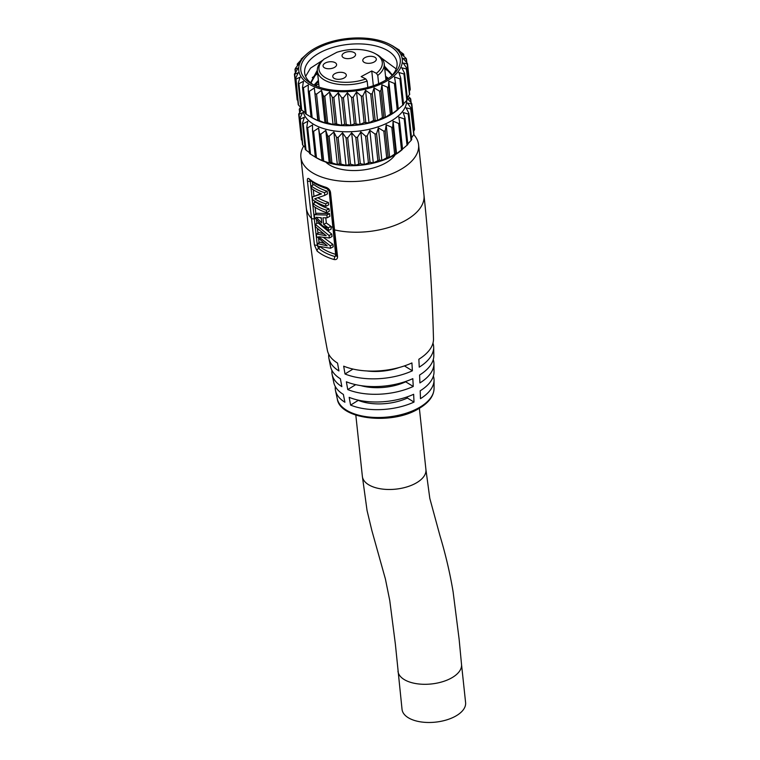 <?xml version="1.0" encoding="UTF-8"?>
<svg xmlns="http://www.w3.org/2000/svg" width="760" height="760" viewBox="0 0 760 760"><rect width="100%" height="100%" fill="white"/><g stroke="black" fill="none" stroke-linecap="round" stroke-linejoin="round"><path stroke-width="1.14" d="M323.998 59.137A31.844 16.198 -6.1 0 0 327.398 78.764A31.844 16.198 -6.1 0 0 365.807 78.945L367.166 81.063A33.611 17.1 173.9 0 1 325.717 80.731A33.611 17.1 173.9 0 1 317.376 70.956A33.611 17.1 173.9 0 1 320.292 62.719L323.998 59.137L336.832 52.307A31.844 16.198 -6.1 0 1 375.165 53.618L376.694 54.454A33.611 17.1 173.9 0 1 384.218 63.811A33.611 17.1 173.9 0 1 377.767 75.421L376.399 73.302A31.844 16.198 -6.1 0 0 375.165 53.618M376.399 73.302L371.754 70.974L361.161 76.618L365.807 78.945M343.729 57.836A6.802 3.458 173.9 0 1 342.038 55.85A6.802 3.458 173.9 0 1 346.237 52.117A6.802 3.458 173.9 0 1 353.885 52.43A6.802 3.458 173.9 0 1 355.575 54.407A6.802 3.458 173.9 0 1 351.376 58.14A6.802 3.458 173.9 0 1 343.729 57.836M334.447 78.517A6.802 3.458 173.9 0 1 332.756 76.532A6.802 3.458 173.9 0 1 336.955 72.798A6.802 3.458 173.9 0 1 344.603 73.103A6.802 3.458 173.9 0 1 346.294 75.088A6.802 3.458 173.9 0 1 342.095 78.822A6.802 3.458 173.9 0 1 334.447 78.517M364.477 62.529A6.802 3.458 173.9 0 1 362.786 60.543A6.802 3.458 173.9 0 1 366.976 56.81A6.802 3.458 173.9 0 1 374.632 57.123A6.802 3.458 173.9 0 1 376.314 59.099A6.802 3.458 173.9 0 1 372.124 62.833A6.802 3.458 173.9 0 1 364.477 62.529M324.748 67.944A6.802 3.458 173.9 0 1 323.057 65.959A6.802 3.458 173.9 0 1 327.256 62.225A6.802 3.458 173.9 0 1 334.903 62.538A6.802 3.458 173.9 0 1 336.594 64.514A6.802 3.458 173.9 0 1 332.395 68.257A6.802 3.458 173.9 0 1 324.748 67.944M367.166 81.063L367.849 87.428M371.754 70.974L373.34 85.756M377.767 75.421L378.651 83.704M311.372 83.372L311.087 81.89L317.328 70.186M384.474 66.168L392.426 75.012M314.022 85.111L318.373 80.351M385.558 76.304L388.445 78.413M386.678 79.553L385.861 79.182M318.734 83.714L315.656 85.832M389.756 71.715L384.778 69.046M317.651 73.578L312.265 77.644M396.226 68.922L381.33 57.931M322.886 60.145L310.517 68.153L305.596 76.38M313.614 84.911A46.455 23.636 173.9 0 1 304.655 72.827A46.455 23.636 173.9 0 1 320.207 52.525A46.455 23.636 173.9 0 1 368.704 44.584A46.455 23.636 173.9 0 1 397.043 62.947A46.455 23.636 173.9 0 1 390.849 76.655M311.182 82.517L317.423 71.43M384.608 67.383L392.151 75.316M314.754 85.443L318.506 81.567M385.69 77.52L387.695 78.916M317.547 48.307A50.008 25.441 173.9 0 1 383.078 42.94A50.008 25.441 173.9 0 1 392.245 75.506A50.008 25.441 173.9 0 1 383.505 81.377A50.008 25.441 173.9 0 1 312.008 84.075A50.008 25.441 173.9 0 1 317.547 48.307M384.873 82.07A52.079 26.495 173.9 0 1 316.625 87.656A52.079 26.495 173.9 0 1 307.087 53.751A52.079 26.495 173.9 0 1 316.179 47.623A52.079 26.495 173.9 0 1 390.64 44.821A52.079 26.495 173.9 0 1 384.873 82.07M297.426 65.73L297.245 64.078L302.309 58.577L301.122 59.147L307.087 53.751M295.44 68.296L299.392 63.27L297.35 64.078L297.512 65.626M294.699 73.368L294.738 74.214L298.024 68.039L295.194 69.16L295.507 72.048M295.659 78.289L295.991 79.106L295.659 78.289L298.262 72.722L294.738 74.214L297.521 99.788M298.3 82.925L298.908 83.676L298.3 82.925L300.086 77.197L295.991 79.106L298.481 104.719M302.537 87.124L303.411 87.789L302.537 87.124L303.449 81.32L298.908 83.676L301.729 110.096L301.122 109.345M402.762 105.307L399.931 78.888L400.729 78.071L403.588 104.49L397.224 109.896L394.402 83.477L388.797 81.139L388.426 87.685L381.919 84.797L385.396 117.344L382.403 117.591L379.582 91.171L374.081 87.875L377.558 120.422L373.559 120.46L370.737 94.04L365.541 90.278L369.018 122.825L364.125 122.569L361.294 96.14L356.544 91.922L360.022 124.469L354.369 123.832L351.548 97.403L347.367 92.767L350.844 125.314L344.594 124.212L341.772 97.793L338.285 92.787L341.762 125.334L335.094 123.718L332.272 97.299L329.574 91.979L333.051 124.526L326.163 122.35L323.342 95.931L321.508 90.373L324.985 122.92L318.079 120.146L314.327 87.998L317.803 120.555L311.068 117.182L308.256 90.915L308.247 84.959L303.411 87.789L306.233 114.209L305.311 113.553L302.527 87.476M308.247 90.763L309.349 91.314L314.327 87.998M315.257 93.727L316.559 94.154L321.508 90.373M323.342 95.931L324.805 96.216L329.574 91.979M332.272 97.299L333.858 97.441L338.285 92.787M341.772 97.793L343.416 97.793L347.367 92.767M351.548 97.403L353.21 97.251L356.544 91.922M361.294 96.14L362.928 95.846L365.541 90.278M370.737 94.04L372.286 93.603L374.081 87.875M379.582 91.171L380.998 90.611L381.919 84.797M394.402 83.477L395.438 82.726L398.269 109.145L395.456 82.868M399.931 78.888L394.516 76.997L395.438 82.726M404.652 73.587L407.436 99.56L406.809 100.405L403.978 73.986L398.895 72.513L400.729 78.071M403.978 73.986L404.51 73.131L403.978 73.986M407.255 97.907L409.488 94.477L406.41 68.922L401.812 67.82L404.51 73.131M406.41 68.922L406.657 68.058L406.41 68.922M409.944 89.423L407.16 63.849L403.18 63.052L406.657 68.058M407.16 63.849L407.123 63.004L407.16 63.849M406.572 62.377L406.201 58.919L402.942 58.368L407.123 63.004M406.201 58.919L405.868 58.111L406.201 58.919M403.769 56.221L403.56 54.292L401.109 53.893L405.868 58.111M399.409 50.958L399.323 50.093L397.746 49.77L403.683 54.245L403.902 56.344M392.958 46.132L399.37 50.084L399.465 50.996M300.77 107.293L298.813 105.526M305.216 112.641L301.729 110.096M308.275 91.048L311.068 117.182L311.724 117.505L306.233 114.209M326.163 122.35L324.985 122.92M335.094 123.718L333.051 124.526M344.594 124.212L341.762 125.334M354.369 123.832L350.844 125.314M364.125 122.569L360.022 124.469M373.559 120.46L369.018 122.825M382.403 117.591L377.558 120.422M388.797 81.139L392.274 113.686L391.191 113.525L385.396 117.344M397.224 109.896L392.274 113.686M311.286 117.315L314.041 118.816A52.079 26.495 173.9 0 0 388.502 116.014A52.079 26.495 -6.1 0 0 397.594 109.886L397.993 109.544M406.809 100.405L403.522 103.882M409.982 90.269L409.345 91.323M406.666 100.557A52.079 26.495 -6.1 0 1 389.148 122.094A52.079 26.495 173.9 0 1 335.435 131.081A52.079 26.495 173.9 0 1 303.116 111.121M407.037 145.331L404.215 118.911L405.013 118.094L407.863 144.514L401.498 149.919L398.677 123.5L393.072 121.163L392.711 127.709L386.194 124.82L385.272 130.634L383.857 131.195L378.366 127.898L376.57 133.636L375.012 134.064L369.816 130.302L367.213 135.869L365.579 136.163L360.82 131.945L357.485 137.275L355.822 137.427L351.642 132.791L347.69 137.816L346.047 137.816L342.56 132.81L338.133 137.465L336.547 137.322L333.858 132.002L329.089 136.239L327.626 135.954L325.784 130.397L320.834 134.178L319.533 133.75L318.601 128.031L313.623 131.338L312.522 130.786L315.343 157.206L315.998 157.529L309.586 153.577L306.802 127.499M398.677 123.5L399.731 122.825L402.543 149.169L399.731 122.901M404.215 118.911L398.791 117.021L399.712 122.749M408.937 113.611L411.711 139.583L411.084 140.429L408.262 114.01L403.17 112.537L405.013 118.094M408.262 114.01L408.785 113.164L408.262 114.01M411.53 137.93L413.763 134.501L410.695 108.946L406.087 107.844L408.785 113.164M410.695 108.946L410.941 108.081L410.695 108.946M414.219 129.447L411.435 103.873L407.455 103.075L410.941 108.081M411.435 103.873L411.397 103.028L411.435 103.873M410.846 102.401L410.476 98.952L407.217 98.391L411.397 103.028M410.476 98.952L410.144 98.135L410.476 98.952M408.338 96.51L410.144 98.135M299.716 108.319L300.618 107.15M300.912 108.576L299.469 109.183L299.782 112.072M298.974 113.392L299.012 114.237L301.255 109.706M299.934 118.322L300.267 119.13L299.934 118.322L302.537 112.746L299.012 114.237L301.796 139.811M302.575 122.949L303.183 123.7L302.575 122.949L304.37 117.221L300.267 119.13L302.755 144.742M306.812 127.148L307.686 127.813L306.812 127.148L307.733 121.343L303.183 123.7L306.005 150.119L305.397 149.378M312.522 130.786L312.522 124.982L307.686 127.813L310.507 154.232M318.601 128.031L322.078 160.578L315.343 157.206L312.55 131.071M325.784 130.397L329.27 162.944L322.078 160.578M333.858 132.002L337.335 164.549L330.448 162.374L329.27 162.944M342.56 132.81L346.037 165.357L339.378 163.742L337.335 164.549M351.642 132.791L355.119 165.338L350.522 164.236L346.037 165.357M360.82 131.945L364.297 164.493L360.306 163.695L355.119 165.338M369.816 130.302L373.293 162.849L370.034 162.288L364.297 164.493M378.366 127.898L381.843 160.445L379.392 160.056L373.293 162.849M386.194 124.82L389.671 157.368L388.103 157.054L381.843 160.445M393.072 121.163L396.549 153.71L395.466 153.548L389.671 157.368M401.498 149.919L396.549 153.71M315.562 157.339L318.316 158.85A52.079 26.495 173.9 0 0 392.777 156.037A52.079 26.495 173.9 0 0 401.878 149.919L402.268 149.568M411.084 140.429L407.797 143.906M414.266 130.292L413.62 131.347M309.491 152.665L306.005 150.119M305.055 147.316L303.088 145.549M395.285 154.622A37.876 19.266 173.9 0 1 331.474 166.022A37.876 19.266 173.9 0 1 325.745 162.051M413.896 134.786A59.185 30.105 173.9 0 1 418.579 144.685A59.185 30.105 173.9 0 1 398.762 170.544A59.185 30.105 -6.1 0 1 336.984 180.661A59.185 30.105 -6.1 0 1 300.884 157.263A59.185 30.105 -6.1 0 1 303.667 146.082M432.972 343.121A52.725 26.819 -6.1 0 1 433.675 347.168A52.725 26.819 -6.1 0 1 419.244 367.147A2379.161 1406.447 58.2 0 0 418.865 359.242A53.399 27.17 -6.1 0 0 433.485 338.941C432.259 290.985 429.096 243.124 423.994 195.348A59.185 30.105 173.9 0 1 404.177 221.207A59.185 30.105 -6.1 0 1 334.523 229.891L337.544 256.566C337.601 258.932 336.404 259.91 333.972 259.502A58.909 29.963 173.9 0 1 317.091 251.037L314.431 244.976L307.41 180.814C307.211 178.524 307.791 177.868 309.149 178.847A59.185 30.105 -6.1 0 0 326.049 187.321C328.558 188.29 330.049 189.99 330.524 192.394L334.523 229.891A2.365 1.206 173.9 0 1 333.402 229.007L336.414 255.683L334.923 256.557A56.914 28.956 173.9 0 1 318.611 248.377L317.309 245.385L314.298 218.728L310.289 181.232L311.135 180.215M433.257 359.584A51.252 26.068 -6.1 0 1 433.941 363.631A51.252 26.068 -6.1 0 1 419.909 382.926A2379.161 1406.447 58.2 0 0 419.587 375.041A52.003 26.457 -6.1 0 0 433.827 355.395L433.675 347.168M433.39 376.048A49.618 25.241 -6.1 0 1 434.055 380.095A49.618 25.241 -6.1 0 1 420.47 398.658A2379.161 1406.447 58.2 0 0 420.204 390.792A50.454 25.669 -6.1 0 0 434.017 371.858L433.941 363.631M414.01 402.087A2379.161 1126.491 65.4 0 0 413.639 394.288A50.454 25.669 -6.1 0 1 349.173 397.347A2379.161 1489.153 112.2 0 0 350.607 405.099A49.618 25.241 -6.1 0 0 414.01 402.087L407.408 398.031A38.465 19.57 173.9 0 1 358.255 400.358L358.235 400.13M413.24 386.469A2379.161 1126.491 65.4 0 0 412.822 378.641A52.003 26.457 -6.1 0 1 346.37 381.786A2379.161 1489.153 112.2 0 0 347.757 389.576A51.252 26.068 -6.1 0 0 413.24 386.469L405.678 381.815A38.465 19.57 173.9 0 1 360.848 385.624M412.385 370.794A2379.161 1126.491 65.4 0 0 411.92 362.938A53.399 27.17 -6.1 0 1 343.681 366.168A2379.161 1489.153 112.2 0 0 345.012 373.986A52.725 26.819 -6.1 0 0 412.385 370.794L404.424 365.902M331.949 370.405A51.252 26.068 -6.1 0 0 332.139 374.509L333.801 382.574A50.454 25.669 -6.1 0 0 343.368 394.43A2379.161 1710.76 121.6 0 0 344.907 402.24A49.618 25.241 -6.1 0 1 335.512 390.63A49.618 25.241 -6.1 0 1 335.293 386.526M328.748 354.255A52.725 26.819 -6.1 0 0 328.918 358.359L330.514 366.443A52.003 26.457 -6.1 0 0 340.394 378.793A2379.161 1710.76 121.6 0 0 341.867 386.622A51.252 26.068 -6.1 0 1 332.139 374.509M315.476 218.642A1.776 0.902 -6.1 0 0 314.298 218.728A2.365 1.206 -6.1 0 1 311.41 218.3A59.185 30.105 -6.1 0 1 306.299 207.927C311.41 255.702 318.43 303.154 327.37 350.284A53.399 27.17 -6.1 0 0 337.544 363.09A2379.161 1710.76 121.6 0 0 338.95 370.947A52.725 26.819 -6.1 0 1 328.918 358.359M397.964 671.184A31.958 16.255 173.9 0 0 417.459 683.819A31.958 16.255 173.9 0 0 450.813 678.357A31.958 16.255 173.9 0 0 461.519 664.392L465.595 702.572A31.958 16.255 173.9 0 1 454.898 716.538A31.958 16.255 173.9 0 1 421.534 722A31.958 16.255 173.9 0 1 402.04 709.365L395.371 644.1L389.766 600.552L385.405 579.006L371.839 530.461L367.051 510.501L362.368 476.368A31.958 16.255 173.9 0 0 381.862 489.003A31.958 16.255 173.9 0 0 415.216 483.541A31.958 16.255 173.9 0 0 425.923 469.575L419.377 408.338M329.118 190.636L335.644 254.344A1.776 0.959 -73.7 0 1 334.923 256.557L333.972 259.502M328.519 230.489L328.225 227.762L323.684 224.428L322.971 217.816L327.161 217.768L326.866 215.042L314.269 214.681L314.573 217.541L322.696 225.967L328.519 230.489L331.208 229.054L330.923 226.328L326.334 223.012L325.784 217.806M329.346 237.975L332.034 236.541L331.759 234.099L317.993 222.889L315.305 224.323L315.58 226.898L326.183 235.695L316.378 234.023L316.654 236.464L327.209 245.803L317.481 243.608L317.775 246.135L330.514 248.254L330.229 245.822L318.63 236.749L329.346 237.975L329.07 235.534L315.305 224.323M330.514 248.254L333.203 246.819L332.918 244.387L323.665 237.595M323.912 243.352L320.169 242.174L317.481 243.608M323.142 233.605L319.067 232.589L316.378 234.023M314.269 214.681L316.958 213.246L329.565 213.607L329.849 216.334L327.161 217.768M324.767 195.368L314.688 198.797A59.185 30.105 -6.1 0 0 325.679 203.87L325.935 206.311A59.185 30.105 -6.1 0 1 312.664 199.661L312.379 196.964L321.49 193.933A59.185 30.105 -6.1 0 1 311.467 188.461L311.21 186.019L313.899 184.585A55.632 28.3 -6.1 0 0 327.17 191.235L327.455 193.933L324.767 195.368L324.482 192.669L327.17 191.235M317.955 197.761A55.632 28.3 -6.1 0 0 328.367 202.435L328.624 204.886L325.935 206.311M312.379 196.964L320.863 193.677M326.619 212.686A59.185 30.105 -6.1 0 1 313.348 206.036L313.082 203.594L315.78 202.16A55.632 28.3 -6.1 0 0 329.051 208.81L329.308 211.261L326.619 212.686L326.353 210.244L329.051 208.81M328.225 227.762L330.923 226.328M321.812 222.898L321.262 217.74L316.074 217.274L321.812 222.898M326.866 215.042L329.565 213.607M323.684 224.428L326.334 223.012M320.454 217.711L321.356 218.623M311.21 186.019A59.185 30.105 -6.1 0 0 324.482 192.669M325.679 203.87L328.367 202.435M313.082 203.594A59.185 30.105 -6.1 0 0 326.353 210.244M329.07 235.534L331.759 234.099M330.229 245.822L332.918 244.387M350.607 405.099L358.255 400.358M407.408 398.031L407.284 396.844M347.757 389.576L355.69 384.665M345.012 373.986L352.982 369.056M399.361 367.46A38.465 19.57 173.9 0 1 366.748 370.947M312.17 117.743L309.349 91.314M319.38 120.574L316.559 94.154M327.636 122.645L324.805 96.216M336.68 123.861L333.858 97.441M346.237 124.212L343.416 97.793M356.031 123.671L353.21 97.251M365.759 122.265L362.928 95.846M375.117 120.032L372.286 93.603M383.819 117.03L380.998 90.611M390.374 114.028L387.543 87.609M391.618 113.363L388.797 86.944M403.56 104.49L400.786 78.594M316.454 157.766L313.623 131.338M322.354 160.17L319.533 133.75M323.655 160.597L320.834 134.178M330.448 162.374L327.626 135.954M331.911 162.668L329.089 136.239M339.378 163.742L336.547 137.322M340.955 163.894L338.133 137.465M348.868 164.245L346.047 137.816M350.522 164.236L347.69 137.816M358.644 163.856L355.822 137.427M360.306 163.695L357.485 137.275M368.401 162.593L365.579 136.163M370.034 162.288L367.213 135.869M377.844 160.493L375.012 134.064M379.392 160.056L376.57 133.636M386.678 157.614L383.857 131.195M388.103 157.054L385.272 130.634M394.649 154.061L391.827 127.632M395.894 153.397L393.072 126.968M407.835 144.523L405.061 118.617M434.055 388.522C433.77 396.54 428.155 403.55 417.202 409.555C389.909 425.21 339.673 418.94 337.288 398.867A48.735 24.785 -6.1 0 0 368.04 416.926A48.735 24.785 -6.1 0 0 417.667 408.433A48.735 24.785 -6.1 0 0 434.055 388.522L434.055 380.095M307.41 180.814A2.365 1.206 -6.1 0 0 310.289 181.232A1.776 0.902 -6.1 0 1 311.239 181.136M309.149 178.847L309.681 179.901C314.022 183.549 319.722 186.418 326.772 188.499L329.394 191.52L333.402 229.007M326.049 187.321L327.455 188.394M330.524 192.394L329.612 190.921M337.544 256.566A2.365 1.226 173.2 0 1 336.414 255.683M317.091 251.037A2.365 1.833 -49.7 0 1 318.611 248.377A1.776 1.377 -49.7 0 0 319.76 246.744M314.431 244.976L317.309 245.385A1.776 0.912 -6.8 0 1 317.68 245.309M319.077 242.763L318.582 238.554M317.965 233.177L317.471 228.836M316.882 223.487L316.492 219.83M315.846 213.835L315.153 207.299M314.668 202.749L314.469 200.925M313.956 196.118L313.272 189.725M312.787 185.174L312.445 182.001M322.639 187.141A55.632 28.3 -6.1 0 0 327.645 188.936M330.961 226.698A55.632 28.3 -6.1 0 0 333.041 227.335A1.776 0.902 173.9 0 1 333.222 227.392M335.644 254.344A55.413 28.186 173.9 0 1 320.378 246.895M322.696 225.967A59.185 30.105 -6.1 0 0 328.272 228.133M317.376 70.956L319.105 87.144M384.218 63.811L385.956 79.999M390.64 44.821L393.395 46.322M294.994 69.122L295.336 72.314M294.405 74.129L297.169 99.969M295.488 78.954L298.252 104.813M298.224 83.448L300.998 109.392M406.923 68.638L409.688 94.515M407.512 63.669L410.276 89.509M406.429 58.824L406.837 62.681M411.198 108.661L413.962 134.539M411.796 103.692L414.551 129.532M410.704 98.847L411.112 102.704M299.269 109.145L299.611 112.337M298.68 114.152L301.445 139.992M299.772 118.978L302.537 144.837M302.499 123.471L305.273 149.416M423.994 195.348L418.579 144.685M337.288 398.867L335.512 390.63M355.822 415.131L362.368 476.368M461.519 664.392L459.125 639.217L453.102 591.812C450.015 573.258 445.616 554.467 439.888 535.448L429.808 498.38L425.923 469.575M306.299 207.927L300.884 157.263"/></g></svg>
